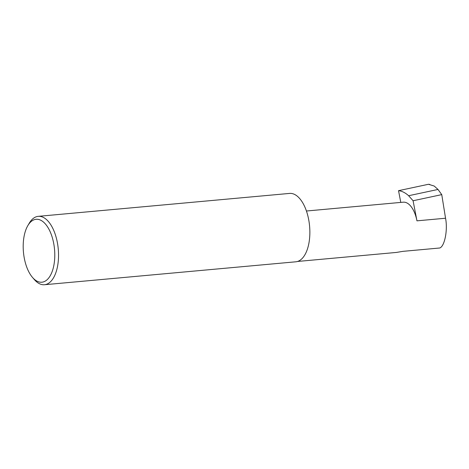 <?xml version="1.0" encoding="UTF-8"?>
<svg xmlns="http://www.w3.org/2000/svg" width="469" height="469" viewBox="0 0 469 469"><rect width="100%" height="100%" fill="white"/><g stroke="black" fill="none" stroke-linecap="round" stroke-linejoin="round"><path stroke-width="0.7" d="M306.433 211.015L403.24 202.186A24.71 12.206 84.8 0 1 416.953 220.84L445.55 218.232C447.889 229.839 444.729 246.202 439.805 247.99L402.953 251.349L396.364 252.439L297.569 261.456M33.106 220.196A31.587 15.6 84.8 0 1 53.654 243.147A31.587 15.6 84.8 0 1 44.872 281.312A31.587 15.6 84.8 0 1 32.525 277.449A31.587 15.6 84.8 0 1 27.8 225.671A31.587 15.6 84.8 0 1 33.106 220.196M32.525 277.449L34.337 279.553A34.337 16.96 -95.2 0 0 44.485 284.73A34.337 16.96 -95.2 0 0 47.762 283.751A34.337 16.96 -95.2 0 0 57.863 245.609A34.337 16.96 -95.2 0 0 38.247 216.344A34.337 16.96 -95.2 0 0 34.97 217.323A34.337 16.96 -95.2 0 0 29.207 223.273L27.8 225.671M44.485 284.73L295.816 261.802A34.337 16.96 -95.2 0 0 299.093 260.823A34.337 16.96 -95.2 0 0 309.188 222.681A34.337 16.96 -95.2 0 0 289.572 193.416L38.247 216.344M416.953 220.84L413.083 200.744L408.622 195.725C405.327 192.741 401.962 191.059 398.527 190.672L400.79 202.409M413.083 200.744L441.751 194.623L437.999 189.453L408.622 195.725M437.999 189.453L434.235 186.064L428.484 184.276L429.815 184.44M445.55 218.232L441.751 194.623M398.527 190.672L428.484 184.276"/></g></svg>
